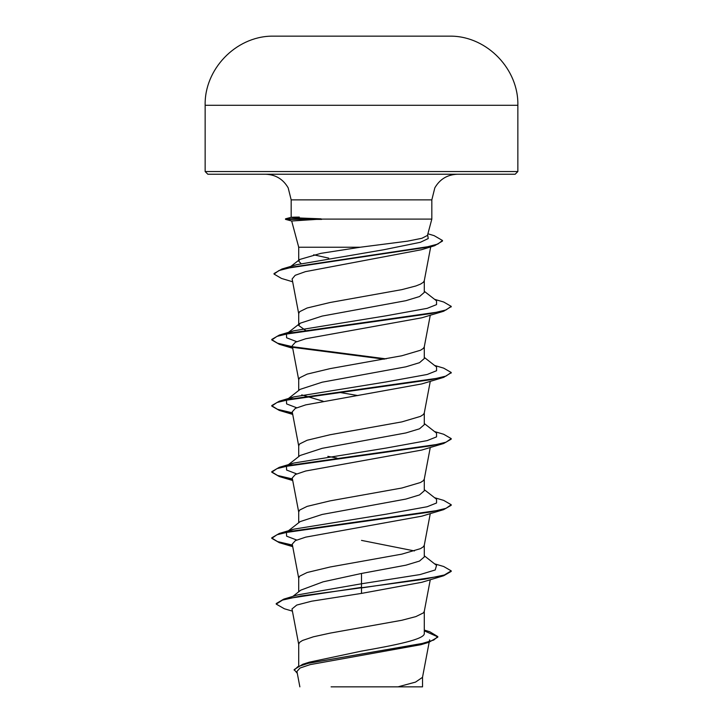 <?xml version="1.0" encoding="UTF-8"?>
<svg xmlns="http://www.w3.org/2000/svg" width="723" height="723" viewBox="0 0 723 723"><rect width="100%" height="100%" fill="white"/><g stroke="black" fill="none" stroke-linecap="round" stroke-linejoin="round"><path stroke-width="1.08" d="M361.5 36.15L271.342 36.15C235.472 36.846 204.293 69.399 205.151 105.287L517.849 105.287C518.707 69.399 487.528 36.846 451.658 36.15L361.5 36.15M517.849 171.55L205.151 171.55L207.844 174.243L515.156 174.243L517.849 171.55L517.849 105.287M300.94 263.497L298.707 261.102L299.774 259.458L320.876 253.348L360.316 247.221L407.474 241.175L421.907 238.283L427.456 235.427L431.83 219.096L321.057 219.096L291.703 221.003L285.522 219.376L321.699 219.376M291.685 221.003L298.716 247.221L360.316 247.221M305.702 330.492L298.707 325.486L300.153 323.217L322.124 316.087L405.892 300.687L419.512 296.547L424.293 292.417L424.293 280.614M298.707 325.486L298.707 313.511L299.656 311.676L307.121 307.998L330.104 302.494L401.861 289.634L415.879 285.965L420.506 284.121L423.344 282.286L424.265 280.786L430.7 246.886M298.707 665.738L298.707 644.148L299.656 642.304L302.494 640.47L313.393 636.8L330.104 633.122L401.861 620.262L415.879 616.592L423.344 612.914L424.265 611.414L430.275 579.719M424.293 630.067L429.769 631.748L437.804 636.592L433.737 640.045L422.105 643.506L302.774 664.265L309.354 662.169L361.5 651.107C395.056 645.187 425.088 639.322 424.293 633.375L424.293 611.251M292.896 596.385L300.786 590.149L323.145 581.816L361.5 573.456L405.928 565.178L419.521 561.057L424.293 556.927L424.293 545.124M414.415 550.935L361.5 540.388M298.707 591.794L298.707 578.02L299.656 576.177L307.121 572.508L330.104 566.995L401.861 554.134L420.506 548.63L423.344 546.787L424.265 545.287L430.275 513.592M287.546 531.459L300.153 521.599L322.133 514.46L405.883 499.069L419.512 494.93L424.293 490.8L424.293 478.997M298.707 522.729L298.707 511.893L299.656 510.058L307.121 506.38L330.104 500.867L401.861 488.016L420.506 482.503L423.344 480.668L424.265 479.159L430.275 447.465M300.162 455.472L322.106 448.341L405.919 432.932L419.521 428.802L424.293 424.672L424.293 412.869M298.707 456.611L298.707 445.766L299.656 443.931L307.121 440.253L330.104 434.74L401.861 421.889L420.506 416.376L423.344 414.541L424.265 413.032L430.275 381.337M287.546 399.204L300.153 389.345L322.142 382.205L405.901 366.814L419.512 362.684L424.293 358.545L424.293 346.742M298.707 390.483L298.707 379.638L299.656 377.804L307.121 374.125L330.104 368.622L401.861 355.761L420.506 350.248L423.344 348.414L424.265 346.913L430.275 315.21M336.891 458.057L327.826 456.34M323.091 401.211L301.726 394.885M357.921 395.571L338.707 392.264M437.804 636.592L437.804 637.144L428.92 642.295L420.985 644.681L310.068 664.636L300.027 668.025L296.936 671.441L299.864 686.85M422.539 676.999L422.539 686.85L331.098 686.85M397.966 686.85L415.544 682.096L422.503 677.343L429.173 642.214M328.739 258.138L313.655 254.803M298.707 261.102L298.716 247.221M361.5 573.456L361.5 583.777L298.003 594.821L283.714 599.15L276.231 603.56L276.231 604.112L284.383 608.775L292.408 611.134M424.293 632.426L424.293 633.375M424.293 555.797L436.547 565.377L435.201 569.977L419.991 574.577L361.5 583.777L361.5 587.383L283.714 599.15M302.774 664.265L294.162 669.597L297.307 673.384M443.669 575.752L421.78 582.304L361.5 593.402L361.5 587.935L443.669 575.752L451.206 571.405L451.206 570.854L444.383 574.984L424.934 579.123L300.669 596.023L282.521 600.072L276.231 604.112M424.293 630.836L437.776 636.864M428.92 642.295L308.685 663.181L297.858 666.669L294.162 670.149M361.5 593.402L311.667 601.193L296.737 605.07L291.993 608.947L298.735 644.482M292.652 281.78L281.5 278.445L274.044 274.08L278.951 270.538L293.014 266.986L434.65 245.693L421.455 249.724L305.386 271.658L295.174 275.318L292.119 278.988L298.735 313.845M292.526 347.266L279.331 344.311L271.794 339.964L276.963 336.376L291.884 332.779L443.678 311.242L421.771 317.804L305.721 338.753L295.382 342.25L292.237 345.739L298.735 379.973M292.526 413.393L279.322 410.429L271.794 406.091L276.963 402.503L291.866 398.906L443.669 377.37L421.771 383.922L305.693 404.88L295.355 408.378L292.237 411.866L298.735 446.1M292.526 479.521L279.331 476.556L271.794 472.218L276.963 468.621L291.875 465.034L443.669 443.497L421.78 450.049L305.73 470.998L295.391 474.496L292.237 477.993L298.735 512.227M292.526 545.639L279.322 542.684L271.794 538.346L276.963 534.749L291.875 531.161L443.678 509.625L421.78 516.177L305.748 537.126L295.373 540.623L292.246 544.112L298.735 578.355M321.057 219.096L321.057 218.825C291.206 217.777 283.967 217.198 299.313 217.09M296.665 540.018L286.597 536.168L286.453 532.318M287.953 531.378L293.71 529.182L385.983 514.216L427.176 506.733L436.556 502.991L436.547 499.25L424.293 489.67M296.674 473.89L286.597 470.04L286.453 466.181M287.953 465.25L293.719 463.054L385.974 448.088L427.166 440.605L436.547 436.864L436.547 433.122L424.293 423.542M296.665 407.763L286.597 403.913L286.453 400.063L293.71 396.927L385.983 381.961L427.176 374.478L436.556 370.736L436.547 366.995L424.293 357.415M296.683 341.645L286.597 337.786L286.453 333.936M287.953 332.996L293.719 330.8L385.974 315.834L427.166 308.35L436.547 304.609L436.547 300.867L424.293 291.288M274.044 274.08L274.044 273.529L281.952 269.01L296.466 264.717L383.66 249.76L420.406 242.286L428.251 238.545L427.627 234.776M451.206 570.854L443.678 566.507L434.55 563.823M292.417 545.07L277.515 541.572L271.83 538.066M271.794 538.346L271.794 537.795L279.322 533.447L431.116 511.911L446.037 508.323L451.206 504.726L443.669 500.379L434.55 497.695M292.417 478.942L277.515 475.445L271.821 471.938M271.794 472.218L271.794 471.667L279.322 467.32L431.134 445.784L446.037 442.187L451.206 438.599L443.678 434.261L434.55 431.568M292.417 412.815L277.515 409.317L271.83 405.811M271.794 406.091L271.794 405.54L279.331 401.193L431.125 379.656L446.037 376.068L451.206 372.472L443.669 368.134L434.55 365.44M386.109 358.87L292.752 346.751M292.417 346.697L277.515 343.19L271.83 339.683M271.794 339.964L271.794 339.412L279.322 335.074L431.125 313.529L446.037 309.941L451.206 306.353L443.669 302.006L434.55 299.313M281.952 269.01L424.383 247.618L437.858 244.058L442.494 240.488L434.116 235.644L427.889 233.791M443.678 509.625L451.206 505.278L451.206 504.726M443.669 443.497L451.206 439.15L451.206 438.599M443.669 377.37L451.179 372.752M384.293 359.195L293.457 347.429M443.678 311.242L451.17 306.624M434.65 245.693L442.494 241.039L442.494 240.488M321.057 218.825L285.522 218.825L285.522 219.376M291.17 217.334L291.17 199.873L431.83 199.873L434.812 187.881C439.846 179.159 447.392 174.614 457.46 174.243M291.17 199.873L288.188 187.881C283.154 179.159 275.608 174.614 265.54 174.243M431.83 219.096L431.83 199.873M429.625 639.819L429.281 641.626M298.735 247.718L298.409 246.001M293.71 529.182L279.322 533.447M293.719 463.054L279.322 467.32M293.71 396.927L279.331 401.193M293.719 330.8L279.322 335.074M287.555 465.332L300.162 455.463M287.555 333.077L300.153 323.217M290.863 266.389L299.765 259.458M292.725 348.278L279.331 344.311M292.725 414.406L279.322 410.429M292.725 480.524L279.331 476.556M292.725 546.651L279.322 542.684M451.206 373.023L451.206 372.472M451.206 306.904L451.206 306.353M205.151 171.55L205.151 105.287M291.17 217.307L285.522 218.825"/></g></svg>
